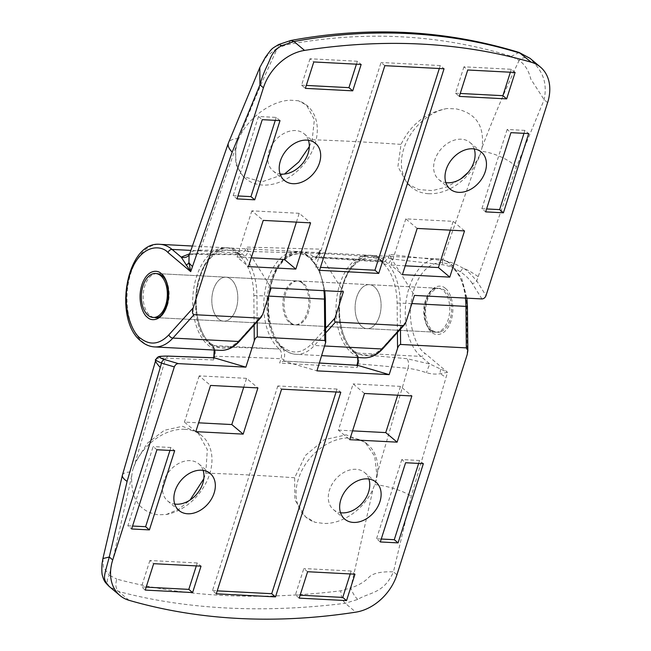 <?xml version="1.0" encoding="UTF-8"?>
<svg xmlns="http://www.w3.org/2000/svg" width="651" height="651" viewBox="0 0 651 651"><rect width="100%" height="100%" fill="white"/><g stroke="black" fill="none" stroke-linecap="round" stroke-linejoin="round"><path stroke-width="0.49" stroke-dasharray="3.25 2.44" d="M262.768 314.23L239.731 339.773C230.137 349.66 220.461 350.865 210.696 343.394C197.481 334.679 191.329 298.858 199.434 277.798C205.358 254.899 226.922 242.408 238.925 254.932C226.93 242.408 205.358 254.899 199.434 277.798C191.329 298.85 197.481 334.679 210.696 343.394A2.205 1.627 130.1 0 0 211.054 345.168A2.205 1.627 130.1 0 0 211.844 345.461L213.105 346.527A2.205 1.627 -49.9 0 1 212.324 346.234A2.205 1.627 -49.9 0 1 211.966 344.46L214.675 350.067M406.053 321.716L383.016 347.26C373.422 357.147 363.746 358.351 353.981 350.873C340.766 342.166 334.614 306.344 342.719 285.284C348.643 262.386 370.207 249.894 382.218 262.41C370.216 249.894 348.643 262.377 342.719 285.284C334.614 306.336 340.766 342.166 353.981 350.873A2.205 1.627 130.1 0 0 354.339 352.655A2.205 1.627 130.1 0 0 355.129 352.948L356.528 354.128A2.205 1.627 -49.9 0 1 355.739 353.827L355.739 353.827A2.205 1.627 -49.9 0 1 355.381 352.053L358.074 357.554M308.444 140.274A24.217 17.87 130.1 0 0 304.18 133.821A24.217 17.87 130.1 0 0 295.538 130.558A24.217 17.87 130.1 0 0 271.426 145.873A24.217 17.87 130.1 0 0 272.989 170.871A24.217 17.87 130.1 0 0 280.076 173.98M474.237 148.933A24.217 17.87 130.1 0 0 469.965 142.479A24.217 17.87 130.1 0 0 461.323 139.216A24.217 17.87 130.1 0 0 437.212 154.531A24.217 17.87 130.1 0 0 438.774 179.53A24.217 17.87 130.1 0 0 445.862 182.638M290.728 322.741A22.012 12.971 -87 0 0 295.896 324.914A22.012 12.971 -87 0 0 309.477 308.167A22.012 12.971 -87 0 0 303.366 283.128A22.012 12.971 -87 0 0 298.199 280.947A22.012 12.971 -87 0 0 284.617 297.694A22.012 12.971 -87 0 0 290.728 322.741M361.777 326.452A22.012 12.971 -87 0 0 366.952 328.625A22.012 12.971 -87 0 0 380.526 311.878A22.012 12.971 -87 0 0 374.423 286.839A22.012 12.971 -87 0 0 369.247 284.658A22.012 12.971 -87 0 0 355.666 301.405A22.012 12.971 -87 0 0 361.777 326.452A22.012 12.971 93 0 1 355.666 301.405A22.012 12.971 93 0 1 369.247 284.658A22.012 12.971 93 0 1 374.423 286.839A22.012 12.971 93 0 1 380.526 311.878A22.012 12.971 93 0 1 366.952 328.625A22.012 12.971 93 0 1 361.777 326.452M218.492 318.966A22.012 12.971 -87 0 0 223.667 321.146A22.012 12.971 -87 0 0 237.241 304.391A22.012 12.971 -87 0 0 231.129 279.352A22.012 12.971 -87 0 0 225.962 277.18A22.012 12.971 -87 0 0 212.381 293.926A22.012 12.971 -87 0 0 218.492 318.966A22.012 12.971 93 0 1 212.381 293.926A22.012 12.971 93 0 1 225.962 277.18A22.012 12.971 93 0 1 231.129 279.352A22.012 12.971 93 0 1 237.241 304.391A22.012 12.971 93 0 1 223.667 321.146A22.012 12.971 93 0 1 218.492 318.966M237.973 140.136A47.694 35.203 130.1 0 0 245.744 178.626A47.694 35.203 130.1 0 0 262.768 185.055A47.694 35.203 130.1 0 0 310.258 154.889A47.694 35.203 130.1 0 0 307.174 105.649A47.694 35.203 130.1 0 0 298.345 100.742L290.322 100.213C272.623 100.734 250.871 115.634 240.561 134.871L237.973 140.136L235.752 147.614L235.768 164.304L243.189 176.478L261.694 181.954L284.487 174.053M428.553 193.713A47.694 35.203 130.1 0 0 480.731 152.814L482.049 147.484C484.67 126.009 476.019 113.144 456.107 108.872L447.074 108.514A47.694 35.203 130.1 0 0 406.102 142.699A47.694 35.203 130.1 0 0 411.53 187.293A47.694 35.203 130.1 0 0 428.553 193.713M325.606 328.43L311.967 343.549C302.373 353.42 292.69 354.624 282.933 347.162C274.942 342.695 261.564 314.596 271.67 281.574C282.461 249.121 304.31 250.676 311.162 258.699C314.311 260.717 316.858 259.244 318.827 254.297L319.218 253.06L343.402 291.697M319.413 253.418L248.3 251.432L271.166 287.929M220.355 350.36A51.364 30.263 93 0 1 208.287 345.282A51.364 30.263 93 0 1 194.031 286.847A51.364 30.263 93 0 1 225.718 247.771A51.364 30.263 93 0 1 237.786 252.857L239.186 254.036A2.205 1.627 -49.9 0 1 239.967 254.329A2.205 1.627 -49.9 0 1 240.325 256.103C243.474 258.121 246.029 256.657 247.99 251.701L248.3 251.432M481.952 298.939L472.227 283.421A3.67 2.27 147.9 0 0 476.727 280.841L516.381 166.981L544.155 99.709C548.769 76.395 537.262 67.094 530.353 58.598C526.626 56.572 522.875 57.19 519.091 60.47L511.344 56.336C439.506 34.218 364.845 30.32 287.36 44.642L277.627 47.857C264.469 75.662 252.116 104.665 240.561 134.871M472.227 283.421C469.534 279.173 465.555 275.292 460.298 271.784C454.528 268.033 448.685 265.706 442.761 264.794L391.585 258.919L414.451 295.416M363.64 357.847A51.364 30.263 93 0 1 351.573 352.761A51.364 30.263 93 0 1 337.316 294.333A51.364 30.263 93 0 1 369.003 255.257A51.364 30.263 93 0 1 381.071 260.343L382.34 261.409A2.205 1.627 -49.9 0 1 383.122 261.702A2.205 1.627 -49.9 0 1 383.48 263.476C386.629 265.494 389.184 264.029 391.145 259.074L391.349 258.455L391.585 258.919M464.529 230.91L453.169 221.348L405.801 218.874L417.169 228.436M405.801 218.874L391.056 265.079L402.416 274.649M391.056 265.079L405.231 265.82M450.354 230.169L453.169 221.348M296.408 222.129L299.224 213.308L310.592 222.87M299.224 213.308L251.856 210.834L263.224 220.396M251.856 210.834L237.11 257.039L248.47 266.609M237.11 257.039L251.286 257.78M515.096 72.473L511.312 69.283L463.943 66.809L467.727 69.999M463.943 66.809L455.513 93.215L459.305 96.405M455.513 93.215L460.241 93.459M510.368 72.228L511.312 69.283M356.423 64.18L357.366 61.243L361.15 64.433M357.366 61.243L309.998 58.769L313.782 61.959M309.998 58.769L301.568 85.175L305.36 88.365M301.568 85.175L306.295 85.419M384.839 65.67L381.047 62.48L315.735 267.13L319.527 270.32M315.735 267.13L320.463 267.374M439.319 68.518L440.255 65.572L444.047 68.762M440.255 65.572L381.047 62.48M280.02 120.598L276.236 117.408L258.471 116.48L262.255 119.67M258.471 116.48L233.188 195.699L236.98 198.889M233.188 195.699L237.916 195.951M275.292 120.354L276.236 117.408M523.974 133.341L524.909 130.395L528.702 133.585M524.909 130.395L507.153 129.468L510.937 132.658M507.153 129.468L481.87 208.694L485.654 211.876M481.87 208.694L486.59 208.938M319.218 253.06L319.202 251.538L320.845 249.162L319.47 253.426L315.304 257.544L313.579 256.82A51.364 30.263 -87 0 0 301.503 251.734A51.364 30.263 -87 0 0 269.823 290.81A51.364 30.263 -87 0 0 284.08 349.237A51.364 30.263 -87 0 0 296.148 354.323A51.364 30.263 -87 0 0 314.409 345.461L325.646 333.003M248.161 251.18L246.127 247.079L320.845 249.162M189.693 253.76L239.186 254.036L240.943 254.761L238.567 253.149A2.205 1.627 130.1 0 0 237.786 252.857L190.776 250.399M193.705 253.573A7.34 4.834 -90.1 0 0 195.813 254.305L240.951 254.761L244.979 250.643L246.127 247.079M259.806 67.558L266.837 56.084L277.627 47.857L278.669 44.528M235.752 147.614L200.15 250.187C195.267 250.163 191.939 251.107 190.157 253.027L189.083 255.046A7.34 6.876 -141.9 0 0 190.157 253.027M290.875 40.476L287.36 44.642M519.091 52.462L511.344 56.336M547.613 102.622L544.155 99.709L530.785 79.048C528.742 70.577 524.836 64.376 519.091 60.47C505.941 88.276 493.588 117.278 482.049 147.484M468.264 172.238L477.232 160.227L480.731 152.814M478.078 276.594C471.104 271.801 466.043 268.985 462.894 268.147C455.928 263.891 449.092 261.32 442.395 260.433L442.761 264.794M391.349 258.455L389.51 254.403L442.395 260.433L477.232 160.227M460.298 271.784L462.894 268.147C464.847 268.464 469.461 272.704 476.727 280.841L486.004 295.66M397.411 332.523L397.134 303.032C396.573 284.601 391.601 271.06 382.218 262.41A2.205 1.627 130.1 0 0 381.852 260.636A2.205 1.627 130.1 0 0 381.071 260.343L313.57 256.811A2.205 1.627 130.1 0 0 311.17 258.707L311.17 258.707A2.205 1.627 130.1 0 1 313.57 256.811L382.34 261.409L384.041 262.133L388.338 258.024L389.51 254.403M309.315 146.605L312.179 139.745L314.376 119.686L306.499 105.08L298.345 100.742M447.074 108.514C425.998 112.477 410.651 124.431 401.049 144.392L397.907 166.599L407.355 183.769L418.609 189.563L432.435 190.605L447.196 186.813L461.168 178.634M102.939 558.42L103.371 567.33L109.327 575.224C106.634 579.414 106.585 583.158 109.173 586.437L118.506 591.45C151.797 600.409 187.651 605.918 226.068 607.969C264.518 609.93 304.245 608.376 345.266 603.29L357.757 599.425C369.524 592.166 383.862 593.761 393.464 571.863C380.2 571.399 371.786 573.474 368.23 578.072C363.429 582.547 357.611 585.802 350.783 587.837L373.218 488.494L375.391 482.887L376.856 474.766L374.716 456.286L365.065 442.241L346.194 434.868L324.32 439.694L305.376 455.456L294.651 477.769L294.887 499.887L305.514 516.796L315.019 522.281L323.799 523.453C342.955 524.145 364.389 508.992 373.218 488.494M368.889 479.014A24.217 17.87 130.1 0 0 364.617 472.561A24.217 17.87 130.1 0 0 355.975 469.298A24.217 17.87 130.1 0 0 331.864 484.613A24.217 17.87 130.1 0 0 333.434 509.611A24.217 17.87 130.1 0 0 340.522 512.719M203.104 470.356A24.217 17.87 130.1 0 0 198.832 463.903A24.217 17.87 130.1 0 0 190.19 460.639A24.217 17.87 130.1 0 0 166.078 475.954A24.217 17.87 130.1 0 0 167.649 500.953A24.217 17.87 130.1 0 0 174.737 504.061M302.186 283.063A22.012 12.971 93 0 1 308.297 308.11A22.012 12.971 93 0 1 294.716 324.857A22.012 12.971 93 0 1 289.54 322.676A22.012 12.971 93 0 1 283.437 297.637A22.012 12.971 93 0 1 297.011 280.89A22.012 12.971 93 0 1 302.186 283.063M375.391 482.887A47.694 35.203 130.1 0 0 367.62 444.389A47.694 35.203 130.1 0 0 350.596 437.968A47.694 35.203 130.1 0 0 303.106 468.134A47.694 35.203 130.1 0 0 306.19 517.374A47.694 35.203 130.1 0 0 315.019 522.281M184.811 429.31A47.694 35.203 130.1 0 0 132.633 470.209L131.73 475.881C130.696 498.69 139.46 511.653 158.014 514.786L166.29 514.51A47.694 35.203 130.1 0 0 207.262 480.316A47.694 35.203 130.1 0 0 201.834 435.731A47.694 35.203 130.1 0 0 184.811 429.31M325.329 344.55L324.898 299.257C324.328 280.833 319.356 267.292 309.982 258.642C303.122 250.611 281.281 249.064 270.482 281.509C260.384 314.539 273.754 342.629 281.745 347.105C284.577 350.116 285.309 354.347 283.95 359.808L283.551 361.045L316.931 370.858M283.844 361.102L319.429 363.046M376.856 474.766L407.941 368.393C413.393 368.897 419.561 370.346 426.446 372.722C431.32 374.105 435.901 374.431 440.19 373.707L447.53 372.315L411.302 496.241L393.464 571.863L396.931 574.776M254.126 325.036L253.849 295.546C253.288 277.114 248.316 263.574 238.925 254.932A2.205 1.627 130.1 0 0 238.567 253.149C234.629 249.838 230.34 248.047 225.718 247.771L192.2 246.021M195.805 431.646L184.436 422.084L198.62 422.825M243.734 387.166L246.55 378.345L257.918 387.915M246.55 378.345L199.19 375.871L210.55 385.433M199.19 375.871L184.436 422.084M364.495 393.481L353.127 383.911L338.382 430.124L349.75 439.685M338.382 430.124L352.565 430.864M397.68 395.214L400.495 386.385L411.863 395.954M400.495 386.385L353.127 383.911M145.238 590.083L141.446 586.901L146.174 587.145M196.309 565.906L197.245 562.969L201.029 566.158M197.245 562.969L149.876 560.495L153.669 563.676M149.876 560.495L141.446 586.901M307.606 571.724L303.822 568.535L295.391 594.941L299.183 598.131M295.391 594.941L300.119 595.185M350.246 573.946L351.19 571.008L354.974 574.198M351.19 571.008L303.822 568.535M336.087 391.992L337.023 389.054L340.807 392.244M337.023 389.054L277.814 385.962L281.598 389.152M277.814 385.962L212.503 590.612L216.287 593.802M212.503 590.612L217.231 590.856M380.314 541.957L376.522 538.776L381.25 539.02M418.634 463.422L419.57 460.477L423.362 463.667M419.57 460.477L401.805 459.549L405.597 462.739M401.805 459.549L376.522 538.776M156.915 449.751L153.131 446.562L127.848 525.78L131.632 528.97M127.848 525.78L132.576 526.032M169.952 450.435L170.887 447.489L174.68 450.679M170.887 447.489L153.131 446.562M319.438 363.014L283.543 361.045L279.678 363.046L281.029 358.766C282.078 354.567 281.517 351.312 279.344 348.993A2.205 1.627 130.1 0 0 281.753 347.105L281.753 347.105A2.205 1.627 130.1 0 1 279.336 348.993A51.364 30.263 93 0 1 265.087 290.566A51.364 30.263 93 0 1 296.766 251.481A51.364 30.263 93 0 1 308.834 256.567A51.364 30.263 93 0 1 323.938 290.688M357.415 365.284L357.204 367.49L279.678 363.046M467.182 354.649L466.726 306.816C466.173 288.946 461.347 275.812 452.25 267.415C445.601 259.627 424.411 258.121 413.938 289.597C404.133 321.643 417.112 348.895 424.867 353.233L447.53 372.315L429.994 364.08L406.851 358.668L356.528 354.128C358.766 356.455 359.368 359.718 358.327 363.909L357.204 367.49M357.757 599.425C354.787 596.682 352.46 592.817 350.783 587.837L340.774 590.815C341.01 596.471 342.507 600.629 345.266 603.29L355.796 612.16M129.036 600.312L118.506 591.45C115.732 588.699 115.154 584.59 116.789 579.113C183.525 596.934 258.187 600.84 340.774 590.815M131.73 475.881L109.327 575.224L116.789 579.113M203.812 478.762L205.781 473.131L207.319 449.572L197.66 432.215L182.443 426.315L164.361 430.27L147.46 443.152L135.367 462.153L132.633 470.209M155.915 359.612L155.955 359.49C156.622 358.449 159.869 358.001 165.704 358.156L168.104 356.121M257.178 321.659L256.925 295.473A51.364 30.263 -87 0 0 241.334 253.044A51.364 30.263 -87 0 0 229.266 247.958A51.364 30.263 -87 0 0 197.587 287.034A51.364 30.263 -87 0 0 211.844 345.461L279.344 348.993L213.105 346.527C215.229 348.855 215.758 352.11 214.708 356.3L213.552 359.946L213.967 357.79L213.325 358.221L213.471 357.765M213.552 359.946L165.704 358.156L135.367 462.153M166.29 514.51L178.659 509.269L190.051 500.049M465.449 298.077A51.364 30.263 -87 0 0 450.346 263.956A51.364 30.263 -87 0 0 438.278 258.878A51.364 30.263 -87 0 0 406.59 297.955A51.364 30.263 -87 0 0 420.847 356.382L429.994 364.08A7.34 0.7 109.6 0 0 426.446 372.722M441.199 331.571A22.012 12.971 -87 0 0 451.542 307.785A22.012 12.971 -87 0 0 439.71 288.344A22.012 12.971 -87 0 0 435.918 289.085A22.012 12.971 -87 0 0 425.575 312.862A22.012 12.971 -87 0 0 437.407 332.311A22.012 12.971 -87 0 0 441.199 331.571M154.637 346.926A51.364 30.263 93 0 1 142.569 341.848A51.364 30.263 93 0 1 128.312 283.421A51.364 30.263 93 0 1 159.991 244.337M162.449 275.764A22.012 12.971 93 0 1 168.56 300.811A22.012 12.971 93 0 1 154.979 317.558A22.012 12.971 93 0 1 149.811 315.377A22.012 12.971 93 0 1 143.7 290.338A22.012 12.971 93 0 1 157.282 273.591A22.012 12.971 93 0 1 162.449 275.764M324.865 346.006L314.409 345.461A2.205 1.44 -138 0 1 311.967 343.549M238.925 254.932L240.325 256.103M382.218 262.41L383.48 263.476M391.145 259.074A2.205 0.732 17.8 0 0 388.338 258.024A1525.521 501.693 17.7 0 0 319.47 253.426A2.205 0.732 17.8 0 0 318.502 253.711A2.205 0.732 17.8 0 0 318.827 254.297M239.731 339.773A2.205 1.44 -138 0 1 239.592 341.157M247.99 251.701A2.205 0.732 17.8 0 0 244.979 250.643A1525.521 501.693 17.7 0 0 200.15 250.187A7.34 4.834 -90.1 0 1 195.813 254.305C191.703 254.476 189.351 254.842 188.749 255.387M238.689 138.549A29.352 11.319 20.7 0 0 228.411 142.976M516.381 166.981A29.352 11.319 20.7 0 0 481.195 151.211M383.016 347.26A2.205 1.44 -138 0 1 382.878 348.643M312.179 139.745A1520.386 500.001 -162.3 0 1 401.049 144.392M400.463 329.146L400.21 302.959A51.364 30.263 -87 0 0 384.619 260.522A51.364 30.263 -87 0 0 372.551 255.444A51.364 30.263 -87 0 0 340.872 294.521A51.364 30.263 -87 0 0 355.129 352.948L420.847 356.382A3.67 2.71 130.1 0 0 424.867 353.233M445.512 288.539C449.442 290.745 456.034 304.578 451.053 320.845C445.74 336.827 434.982 336.062 431.605 332.108C427.666 329.911 421.083 316.069 426.055 299.802C431.377 283.82 442.135 284.585 445.512 288.539M430.457 330.033A22.012 12.971 -87 0 0 435.633 332.213A22.012 12.971 -87 0 0 449.214 315.466A22.012 12.971 -87 0 0 443.103 290.427A22.012 12.971 -87 0 0 437.928 288.247A22.012 12.971 -87 0 0 424.354 304.993A22.012 12.971 -87 0 0 430.457 330.033M397.134 303.032L411.847 303.569M253.849 295.546L268.562 296.083M353.981 350.873L355.381 352.053M210.696 343.394L211.966 344.46M213.845 356.593A2.205 0.716 -162.4 0 1 214.708 356.3A1525.521 501.693 -162.3 0 1 281.029 358.766A2.205 0.716 -162.4 0 1 283.95 359.808M325.321 299.143L324.898 299.257M357.261 364.186A2.205 0.716 -162.4 0 1 358.327 363.909A1525.521 501.693 -162.3 0 1 407.941 368.393A7.34 3.768 95.7 0 0 406.851 358.668M466.726 306.816L467.434 306.629M374.797 484.58A29.352 7.926 -165.2 0 1 411.302 496.241M440.817 369.255A7.34 4.524 -90.1 0 0 440.19 373.707A29.352 9.651 -162.3 0 1 445.837 377.596M122.404 475.14A29.352 7.926 -165.2 0 1 132.299 471.918M294.651 477.769A1520.386 500.001 17.7 0 0 205.781 473.131M319.202 251.538L318.502 253.711C316.606 257.226 315.54 258.504 315.304 257.544L384.041 262.133L381.852 260.636C377.914 257.324 373.625 255.534 369.003 255.257L301.503 251.734C268.765 247.543 254.736 328.023 283.291 348.944C287.237 352.248 291.518 354.046 296.148 354.323L321.781 355.658M304.18 133.821L315.54 143.383M469.965 142.479L481.325 152.041M298.199 280.947L437.928 288.247C426.462 284.943 418.853 322.253 431.247 330.334L435.633 332.213L295.896 324.914M294.716 324.857L154.979 317.558M272.989 170.871L284.349 180.433M438.774 179.53L450.134 189.091M297.011 280.89L157.282 273.591M243.189 176.478L245.744 178.626M306.499 105.08L307.174 105.649M407.355 183.769L411.53 187.293M214.195 350.043L213.479 347.837L211.054 345.168C182.5 324.247 196.537 243.767 229.266 247.958L296.766 251.481C301.389 251.758 305.677 253.548 309.624 256.86L319.633 270.857L324.816 290.728M466.922 298.15L461.73 278.473L451.656 264.452C447.595 261.035 443.136 259.171 438.278 258.878L372.551 255.444C339.822 251.253 325.785 331.733 354.339 352.655L356.894 355.422L357.594 357.529M333.434 509.611L344.794 519.173M167.649 500.953L179.009 510.514M364.617 472.561L375.985 482.122M198.832 463.903L210.2 473.464M305.514 516.796L306.19 517.374M365.065 442.241L367.62 444.389M197.66 432.215L201.834 435.731M155.499 273.493L439.71 288.344M153.205 317.46L437.407 332.311"/><path stroke-width="0.98" d="M530.036 58.33L520.767 53.382C484.914 42.266 447.782 35.675 409.365 33.624C370.915 31.663 332.466 34.3 294.008 41.542L281.769 45.619C276.065 48.695 272.094 53.366 269.856 59.64C267.089 66.524 263.509 71.879 259.944 84.866L259.798 67.566L265.339 57.321C272.85 47.206 271.182 49.232 278.669 44.528L290.785 40.492C369.418 25.91 445.528 29.905 519.116 52.471L530.036 58.33L540.436 67.086A44.024 32.493 130.1 0 0 531.297 62.244A733.783 541.567 130.1 0 0 421.815 44.105A733.783 541.567 130.1 0 0 304.538 50.404A44.024 32.493 130.1 0 0 263.411 87.779L193.152 307.915L168.829 334.883C159.519 344.46 150.129 345.624 140.657 338.39C132.91 334.053 119.93 306.8 129.736 274.755C140.201 243.279 161.399 244.784 168.048 252.572L190.71 271.646L181.206 257.121A7.34 6.876 -141.9 0 0 189.083 255.046L188.936 262.589L190.71 271.646L232.179 152.139L259.944 84.866L263.411 87.779M306.898 140.128A24.217 17.87 -49.9 0 1 315.54 143.383A24.217 17.87 -49.9 0 1 317.102 168.381A24.217 17.87 -49.9 0 1 292.991 183.696A24.217 17.87 -49.9 0 1 284.349 180.433A24.217 17.87 -49.9 0 1 282.786 155.434A24.217 17.87 -49.9 0 1 306.898 140.128M280.076 173.98A24.217 17.87 130.1 0 0 281.631 174.126A24.217 17.87 130.1 0 0 302.87 163.1A24.217 17.87 130.1 0 0 308.444 140.274M472.683 148.786A24.217 17.87 -49.9 0 1 481.325 152.041A24.217 17.87 -49.9 0 1 482.887 177.039A24.217 17.87 -49.9 0 1 458.776 192.354A24.217 17.87 -49.9 0 1 450.134 189.091A24.217 17.87 -49.9 0 1 448.572 164.093A24.217 17.87 -49.9 0 1 472.683 148.786M445.862 182.638A24.217 17.87 130.1 0 0 447.416 182.793A24.217 17.87 130.1 0 0 468.655 171.758A24.217 17.87 130.1 0 0 474.237 148.933M168.829 334.883A3.67 2.401 42 0 0 172.906 338.072A51.364 30.263 93 0 1 154.637 346.926L220.355 350.36A51.364 30.263 93 0 0 238.624 341.498L172.906 338.072L194.006 314.669L259.733 318.103L238.624 341.498A2.205 1.44 -138 0 0 239.592 341.157L261.124 317.281L262.768 314.23L271.166 287.929L343.402 291.697L335.005 318.005L325.606 328.43M325.646 333.003L335.517 322.058C334.524 321.749 334.354 320.398 335.005 318.005M335.517 322.058L403.018 325.59L381.909 348.985A51.364 30.263 93 0 1 363.64 357.847L321.781 355.658M540.436 67.086A44.024 32.493 130.1 0 1 547.613 102.622L486.004 295.66C485.158 297.719 483.807 298.809 481.952 298.939L414.451 295.416L406.053 321.716L404.409 324.768L403.018 325.59M194.006 314.669C192.354 314.156 192.069 311.902 193.152 307.915M261.124 317.281L259.733 318.103M402.416 274.649L417.169 228.436L464.529 230.91L449.784 277.123L402.416 274.649M263.224 220.396L310.592 222.87L295.839 269.083L248.47 266.609L263.224 220.396M459.305 96.405L467.727 69.999L515.096 72.473L506.665 98.879L459.305 96.405M313.782 61.959L361.15 64.433L352.728 90.839L305.36 88.365L313.782 61.959M378.736 273.412L319.527 270.32L384.839 65.67L444.047 68.762L378.736 273.412L374.943 270.222L439.319 68.518M236.98 198.889L262.255 119.67L280.02 120.598L254.736 199.816L236.98 198.889M510.937 132.658L528.702 133.585L503.418 212.804L485.654 211.876L510.937 132.658M405.231 265.82L438.424 267.561L449.784 277.123M438.424 267.561L450.354 230.169M295.839 269.083L284.479 259.513L296.408 222.129M251.286 257.78L284.479 259.513M460.241 93.459L502.881 95.689L506.665 98.879M502.881 95.689L510.368 72.228M352.728 90.839L348.936 87.649L356.423 64.18M306.295 85.419L348.936 87.649M320.463 267.374L374.943 270.222M237.916 195.951L250.952 196.626L254.736 199.816M250.952 196.626L275.292 120.354M503.418 212.804L499.626 209.622L523.974 133.341M486.59 208.938L499.626 209.622M281.769 45.619L278.669 44.528M304.538 50.404L294.008 41.542L290.826 40.484M531.297 62.244L519.116 52.471M284.487 174.053L298.793 161.985L309.315 146.605M461.168 178.634L468.264 172.238M154.637 346.926C149.779 346.633 145.319 344.77 141.259 341.352C112.68 320.08 126.261 240.593 159.991 244.337A51.364 30.263 93 0 1 172.059 249.423L181.206 257.121L189.693 253.76M323.938 290.688A51.364 30.263 93 0 1 324.426 299.004L324.816 340.497L257.316 336.974C256.168 337.169 255.151 338.455 254.281 340.839L245.883 367.148L178.382 363.624C176.527 363.746 175.176 364.837 174.33 366.904L112.721 559.933A44.024 32.493 130.1 0 0 119.898 595.47A44.024 32.493 130.1 0 0 129.036 600.312A733.783 541.567 130.1 0 0 238.518 618.45A733.783 541.567 130.1 0 0 355.796 612.16A44.024 32.493 130.1 0 0 396.931 574.776L467.182 354.649L467.857 350.71L466.328 347.886L400.601 344.46L400.463 329.146M353.436 522.436A24.217 17.87 -49.9 0 1 344.794 519.173A24.217 17.87 -49.9 0 1 343.232 494.174A24.217 17.87 -49.9 0 1 367.343 478.867A24.217 17.87 -49.9 0 1 375.985 482.122A24.217 17.87 -49.9 0 1 377.547 507.121A24.217 17.87 -49.9 0 1 353.436 522.436M340.522 512.719A24.217 17.87 130.1 0 0 342.076 512.866A24.217 17.87 130.1 0 0 363.315 501.84A24.217 17.87 130.1 0 0 368.889 479.014M187.651 513.777A24.217 17.87 -49.9 0 1 179.009 510.514A24.217 17.87 -49.9 0 1 177.446 485.516A24.217 17.87 -49.9 0 1 201.558 470.201A24.217 17.87 -49.9 0 1 210.2 473.464A24.217 17.87 -49.9 0 1 211.762 498.463A24.217 17.87 -49.9 0 1 187.651 513.777M174.737 504.061A24.217 17.87 130.1 0 0 176.291 504.208A24.217 17.87 130.1 0 0 197.53 493.181A24.217 17.87 130.1 0 0 203.104 470.356M400.601 344.46C399.454 344.656 398.436 345.941 397.566 348.326L389.168 374.634L316.931 370.858L325.736 342.19L325.321 299.143L268.562 296.083M324.816 340.497L325.736 342.19M257.918 387.915L243.173 434.119L195.805 431.646L210.55 385.433L257.918 387.915M397.11 442.159L349.75 439.685L364.495 393.481L411.863 395.954L397.11 442.159L385.75 432.598L397.68 395.214M201.029 566.158L192.606 592.565L145.238 590.083L153.669 563.676L201.029 566.158M346.552 600.604L299.183 598.131L307.606 571.724L354.974 574.198L346.552 600.604L342.76 597.415L350.246 573.946M281.598 389.152L340.807 392.244L275.495 596.894L216.287 593.802L281.598 389.152M423.362 463.667L398.078 542.885L380.314 541.957L405.597 462.739L423.362 463.667M149.396 529.898L131.632 528.97L156.915 449.751L174.68 450.679L149.396 529.898L145.612 526.708L169.952 450.435M319.429 363.046L357.627 365.325L389.168 374.634M358.074 357.554L357.627 365.325M178.382 363.624L164.972 359.669A3.67 2.938 106.4 0 0 161.521 363.12L127.1 481.398L109.262 557.02C103.411 579.3 102.435 578.088 109.173 586.437L109.58 586.787M164.972 359.669C161.342 358.587 159.658 357.7 159.934 357.017C160.382 356.292 163.108 355.991 168.104 356.121L214.342 357.847L245.883 367.148M214.675 350.067L213.967 357.79M198.62 422.825L231.805 424.558L243.173 434.119M231.805 424.558L243.734 387.166M352.565 430.864L385.75 432.598M146.174 587.145L188.814 589.375L192.606 592.565M188.814 589.375L196.309 565.906M300.119 595.185L342.76 597.415M275.495 596.894L271.711 593.704L336.087 391.992M217.231 590.856L271.711 593.704M381.25 539.02L394.286 539.703L398.078 542.885M394.286 539.703L418.634 463.422M132.576 526.032L145.612 526.708M112.721 559.933L109.262 557.02L102.915 558.55L102.231 562.676C101.947 562.846 101.426 573.336 102.427 575.541C104.136 581.587 105.039 582.254 109.108 586.38L119.898 595.47M160.17 367.376C155.906 362.713 154.507 360.084 155.955 359.49C154.352 359.466 156.207 360.678 161.521 363.12L174.33 366.904M127.1 481.398A29.352 7.926 -165.2 0 1 122.404 475.14L155.915 359.612M155.89 359.678L155.955 359.49C156.688 357.725 158.014 356.894 159.934 357.017M190.051 500.049L203.812 478.762M151.716 274.234A22.012 12.971 93 0 1 155.499 273.493A22.012 12.971 93 0 1 167.331 292.942A22.012 12.971 93 0 1 156.989 316.72A22.012 12.971 93 0 1 153.205 317.46A22.012 12.971 93 0 1 141.373 298.02A22.012 12.971 93 0 1 151.716 274.234M190.776 250.399L172.059 249.423A3.67 2.71 130.1 0 0 168.048 252.572M147.403 317.265C150.78 321.22 161.538 321.985 166.851 306.003C171.831 289.736 165.24 275.894 161.31 273.697C157.933 269.742 147.167 268.977 141.853 284.959C136.881 301.226 143.464 315.06 147.403 317.265M363.64 357.847C370.679 358.074 377.092 355.007 382.878 348.643A2.205 1.44 -138 0 1 381.909 348.985L324.865 346.006M259.798 67.566L228.411 142.976A29.352 11.319 20.7 0 0 232.179 152.139M186.04 265.12A7.34 4.801 -7.7 0 0 188.936 262.589A29.352 9.651 17.7 0 0 192.395 266.365M411.847 303.569L465.937 306.393A51.364 30.263 -87 0 0 465.449 298.077M397.566 348.326L397.411 332.523M466.922 298.15L467.434 306.629L465.937 306.393L466.328 347.886M254.281 340.839L254.126 325.036M257.316 336.974L257.178 321.659M357.586 364.763A2.205 0.716 -162.4 0 1 357.261 364.186L357.83 361.077L357.594 357.529M214.163 357.163A2.205 0.716 -162.4 0 1 213.845 356.593L214.195 350.043M157.282 273.591L161.668 275.471C174.053 283.551 166.444 320.862 154.979 317.558M239.592 341.157C233.807 347.52 227.394 350.588 220.355 350.36M159.991 244.337L192.2 246.021M228.411 142.976L189.482 254.427M382.878 348.643L404.409 324.768M324.816 290.728L325.321 299.143M319.438 363.014L357.342 365.276M356.821 365.585L357.261 364.186M467.434 306.629L467.857 350.71M122.404 475.14L102.915 558.55M156.199 358.921C158.616 355.812 158.844 356.398 167.771 356.073L214.033 357.79M213.325 358.221L213.845 356.593"/></g></svg>
